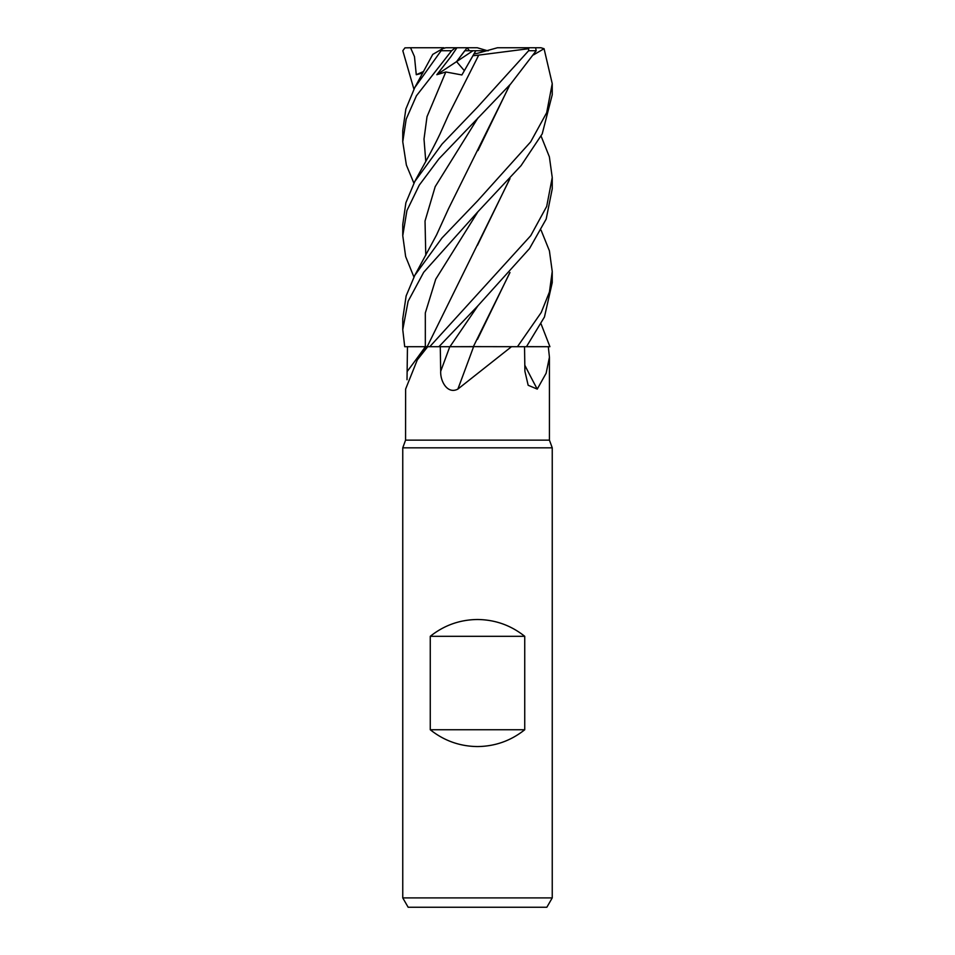 <?xml version="1.0" encoding="UTF-8"?>
<svg xmlns="http://www.w3.org/2000/svg" width="955" height="955" viewBox="0 0 955 955"><rect width="100%" height="100%" fill="white"/><g stroke="black" fill="none" stroke-linecap="round" stroke-linejoin="round"><path stroke-width="1.43" d="M472.737 346.629L517.371 346.701L511.486 346.701L457.851 389.103C447.418 394.606 440.171 381.081 440.697 371.268L440.267 346.701M541.091 323.972L549.913 346.701L526.48 346.653L549.889 346.701L548.301 346.701L549.435 357.182L546.141 373.226L537.247 389.103L528.163 385.271L524.904 371.268L524.534 346.701M533.511 54.889L544.063 48.705L552.241 83.646L552.241 94.736L542.213 133.903L521.072 165.621L477.5 212.177L423.686 272.294L408.107 301.291L402.759 329.642L404.705 346.701L427.709 346.701L417.323 359.844L405.612 389.103L405.565 440.136L549.435 440.136L552.241 447.835L552.241 897.903L402.759 897.903L408.155 907.25L546.845 907.25L552.241 897.903M405.565 440.136L402.759 447.835L552.241 447.835M430.263 729.739L430.263 636.317C444.087 625.31 459.833 619.7 477.5 619.509C495.168 619.7 510.913 625.31 524.737 636.317L524.737 729.739C510.913 740.758 495.168 746.356 477.5 746.559C459.833 746.356 444.087 740.758 430.263 729.739L524.737 729.739M524.808 365.192A1264.826 1090.204 -59.6 0 0 537.247 389.103M541.079 230.167L549.4 250.771L552.241 271.471L549.435 292.003L541.21 312.524L517.455 346.701L548.301 346.701M407.021 379.732L407.463 346.701M427.709 346.701L438.906 346.701L477.93 305.767L529.5 248.587L546.176 219.089L552.241 188.827L552.241 177.523L546.69 206.435L530.717 235.694L429.774 346.701M473.585 346.701A1264.826 189.185 -75 0 1 457.851 389.103M517.455 346.701L511.486 346.701M438.906 346.701L473.764 346.701M477.918 211.759L435.731 279.206L425.321 312.93L425.333 346.653L427.207 346.653L425.333 346.701M430.263 636.317L524.737 636.317M413.909 183.193L406.376 165.048L402.759 141.782L406.185 119.124L416.416 95.798L451.62 50.734L455.44 47.75L456.932 47.75L450.879 56.703L436.829 74.717L445.806 71.971L461.886 74.956L474.002 53.91L477.5 53.289L474.002 53.91L464.345 70.67L456.574 61.621L464.775 50.734L475.781 50.734L464.345 70.67L475.817 50.734L488.351 50.734M487.432 50.734L477.273 47.75L467.174 47.75L456.574 61.621L472.988 50.734M467.102 47.834L469.49 50.734M436.829 74.717L456.574 61.621L464.345 70.67L461.886 74.956M445.507 47.81L443.872 48.275M526.444 346.701L544.457 316.988L552.241 282.584L552.241 271.471M413.909 276.986L405.648 256.561L402.759 235.682L406.925 210.566L419.269 185.139L438.942 158.828L510.758 83.861L536.185 50.734L535.612 47.75L540.936 47.75L544.063 48.705M478.753 55.103L528.664 48.705L528.616 50.734L477.5 107.127L442.022 144.098L414.804 181.498L405.875 202.782L402.759 224.58L402.759 235.682M541.091 136.123L549.376 156.823L552.241 177.523M552.241 83.646L546.678 112.714L530.646 141.901L477.5 200.956L441.986 237.974L414.804 275.338L406.138 295.907L402.759 318.683M473.465 346.629L449.96 346.701M432.746 54.411L442.559 48.705L414.804 87.514L405.851 109.061L402.759 130.489L402.759 141.782M413.909 89.149L402.819 50.734L404.944 47.857L410.543 47.75L414.47 56.584L416.273 74.717L422.79 73.058M509.982 84.709L448.432 208.894L436.566 234.918L414.804 275.338M509.755 84.959L477.989 150.58M531.744 47.75L509.409 47.75M477.476 339.347L509.755 272.784M509.982 272.521L473.37 346.629M509.755 178.872L477.452 245.304M509.982 178.609L427.171 346.713M472.964 55.724L478.742 55.127L477.452 57.455M478.718 55.175L448.444 115.101L440.016 133.915C430.526 153.791 421.036 169.56 414.804 181.498M455.44 47.75L445.878 47.75L442.559 48.705M456.932 47.75L467.174 47.75M477.5 53.289L497.46 47.75L528.975 47.75L528.664 48.705M528.975 47.75L535.612 47.75M416.273 74.717L423.65 71.458M410.543 47.75L443.872 47.75M425.393 346.701A1261.376 1203.837 -30.8 0 1 407.343 371.268M449.793 346.701A1261.376 188.672 -75 0 1 440.697 371.268M528.616 50.734L536.185 50.734M477.93 117.943L435.194 186.655L425.035 221.011L425.775 255.379M477.93 305.779L449.984 346.653M445.806 71.971L427.016 116.677L424.008 139.036L425.775 161.395M441.437 50.734L451.62 50.734M549.435 357.182L549.435 440.136M426.754 346.701L417.323 359.844M402.759 447.835L402.759 897.903M432.782 54.34L414.804 87.514M402.759 329.642L402.759 318.337"/></g></svg>
